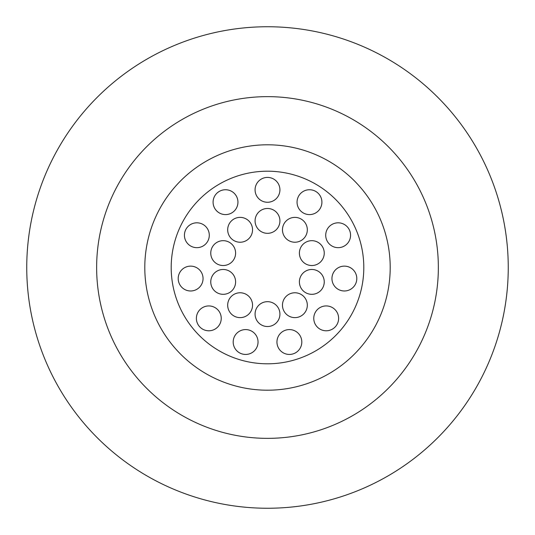 <?xml version="1.0" encoding="UTF-8"?>
<svg xmlns="http://www.w3.org/2000/svg" width="535" height="535" viewBox="0 0 535 535"><rect width="100%" height="100%" fill="white"/><g stroke="black" fill="none" stroke-linecap="round" stroke-linejoin="round"><path stroke-width="0.8" d="M324.243 253.102A12.425 12.425 0 0 1 305.605 263.862A12.425 12.425 0 0 1 305.605 242.342A12.425 12.425 0 0 1 324.243 253.102M307.317 229.803A12.425 12.425 0 0 1 288.679 240.563A12.425 12.425 0 0 1 288.679 219.042A12.425 12.425 0 0 1 307.317 229.803M307.317 305.197A12.425 12.425 0 0 1 288.679 315.958A12.425 12.425 0 0 1 288.679 294.437A12.425 12.425 0 0 1 307.317 305.197M324.243 281.898A12.425 12.425 0 0 1 305.605 292.658A12.425 12.425 0 0 1 305.605 271.138A12.425 12.425 0 0 1 324.243 281.898M279.925 314.099A12.425 12.425 0 0 1 261.287 324.859A12.425 12.425 0 0 1 261.287 303.338A12.425 12.425 0 0 1 279.925 314.099M235.607 281.898A12.425 12.425 0 0 1 216.969 292.658A12.425 12.425 0 0 1 216.969 271.138A12.425 12.425 0 0 1 235.607 281.898M252.54 305.197A12.425 12.425 0 0 1 233.895 315.958A12.425 12.425 0 0 1 233.895 294.437A12.425 12.425 0 0 1 252.54 305.197M252.54 229.803A12.425 12.425 0 0 1 233.895 240.563A12.425 12.425 0 0 1 233.895 219.042A12.425 12.425 0 0 1 252.54 229.803M235.607 253.102A12.425 12.425 0 0 1 216.969 263.862A12.425 12.425 0 0 1 216.969 242.342A12.425 12.425 0 0 1 235.607 253.102M321.909 202.17A12.425 12.425 0 0 1 303.271 212.93A12.425 12.425 0 0 1 303.271 191.403A12.425 12.425 0 0 1 321.909 202.17M350.572 235.239A12.425 12.425 0 0 1 331.927 246A12.425 12.425 0 0 1 331.927 224.479A12.425 12.425 0 0 1 350.572 235.239M356.798 278.554A12.425 12.425 0 0 1 338.16 289.315A12.425 12.425 0 0 1 338.16 267.794A12.425 12.425 0 0 1 356.798 278.554M338.622 318.358A12.425 12.425 0 0 1 319.977 329.119A12.425 12.425 0 0 1 319.977 307.598A12.425 12.425 0 0 1 338.622 318.358M301.807 342.012A12.425 12.425 0 0 1 283.169 352.779A12.425 12.425 0 0 1 283.169 331.252A12.425 12.425 0 0 1 301.807 342.012M258.044 342.012A12.425 12.425 0 0 1 239.406 352.779A12.425 12.425 0 0 1 239.406 331.252A12.425 12.425 0 0 1 258.044 342.012M221.236 318.358A12.425 12.425 0 0 1 202.598 329.119A12.425 12.425 0 0 1 202.598 307.598A12.425 12.425 0 0 1 221.236 318.358M203.053 278.554A12.425 12.425 0 0 1 184.414 289.315A12.425 12.425 0 0 1 184.414 267.794A12.425 12.425 0 0 1 203.053 278.554M209.285 235.239A12.425 12.425 0 0 1 190.641 246A12.425 12.425 0 0 1 190.641 224.479A12.425 12.425 0 0 1 209.285 235.239M237.941 202.17A12.425 12.425 0 0 1 219.303 212.93A12.425 12.425 0 0 1 219.303 191.403A12.425 12.425 0 0 1 237.941 202.17M279.925 220.901A12.425 12.425 0 0 1 261.287 231.662A12.425 12.425 0 0 1 261.287 210.141A12.425 12.425 0 0 1 279.925 220.901M279.925 189.838A12.425 12.425 0 0 1 261.287 200.598A12.425 12.425 0 0 1 261.287 179.078A12.425 12.425 0 0 1 279.925 189.838M363.8 267.5A96.3 96.3 0 0 1 219.35 350.9A96.3 96.3 0 0 1 219.35 184.1A96.3 96.3 0 0 1 363.8 267.5M390.202 267.5A122.702 122.702 0 0 1 267.5 390.202A122.702 122.702 0 0 1 144.798 267.5A122.702 122.702 0 0 1 267.5 144.798A122.702 122.702 0 0 1 390.202 267.5M438.352 267.5A170.852 170.852 0 0 1 182.074 415.468A170.852 170.852 0 0 1 182.074 119.532A170.852 170.852 0 0 1 438.352 267.5M508.25 267.5A240.75 240.75 0 0 1 147.125 475.996A240.75 240.75 0 0 1 147.125 59.004A240.75 240.75 0 0 1 508.25 267.5"/></g></svg>
